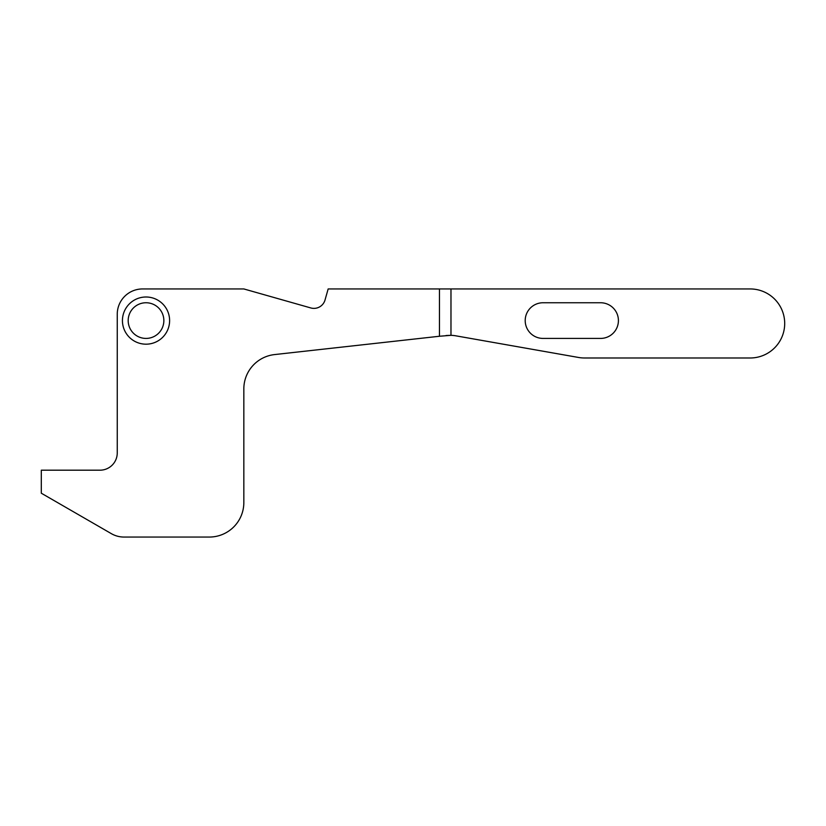 <?xml version="1.0" encoding="UTF-8"?>
<svg xmlns="http://www.w3.org/2000/svg" width="826" height="826" viewBox="0 0 826 826"><rect width="100%" height="100%" fill="white"/><g stroke="black" fill="none" stroke-linecap="round" stroke-linejoin="round"><path stroke-width="1.24" d="M169.609 320.591A23.593 23.593 0 0 1 146.016 344.184A23.593 23.593 0 0 1 122.434 320.591A23.593 23.593 0 0 1 146.016 296.999A23.593 23.593 0 0 1 169.609 320.591M128.185 320.591A17.842 17.842 0 0 0 146.016 338.423A17.842 17.842 0 0 0 163.858 320.591A17.842 17.842 0 0 0 146.016 302.75A17.842 17.842 0 0 0 128.185 320.591M618.416 320.591A17.842 17.842 0 0 0 600.574 302.75L543.033 302.75A17.842 17.842 0 0 0 525.202 320.591A17.842 17.842 0 0 0 543.033 338.423L600.574 338.423A17.842 17.842 0 0 0 618.416 320.591M439.463 288.945L328.159 288.945L325.021 300.014A11.512 11.512 0 0 1 310.803 307.943L243.835 288.945L142.568 288.945A25.317 25.317 0 0 0 117.251 314.262L117.251 452.927A17.263 17.263 0 0 1 99.987 470.19L41.3 470.19L41.3 493.205L111.376 533.668A25.317 25.317 0 0 0 124.034 537.055L209.308 537.055A34.527 34.527 0 0 0 243.835 502.528L243.835 388.891A34.527 34.527 0 0 1 274.552 354.581L439.463 336.254L439.463 288.945L750.173 288.945A34.527 34.527 0 0 1 784.7 323.472A34.527 34.527 0 0 1 750.173 357.988L584.519 357.988A34.527 34.527 0 0 1 578.53 357.462L455.859 335.831A34.527 34.527 0 0 0 450.975 335.325L439.463 336.254M446.05 335.521L450.975 335.325L450.975 288.945"/></g></svg>
